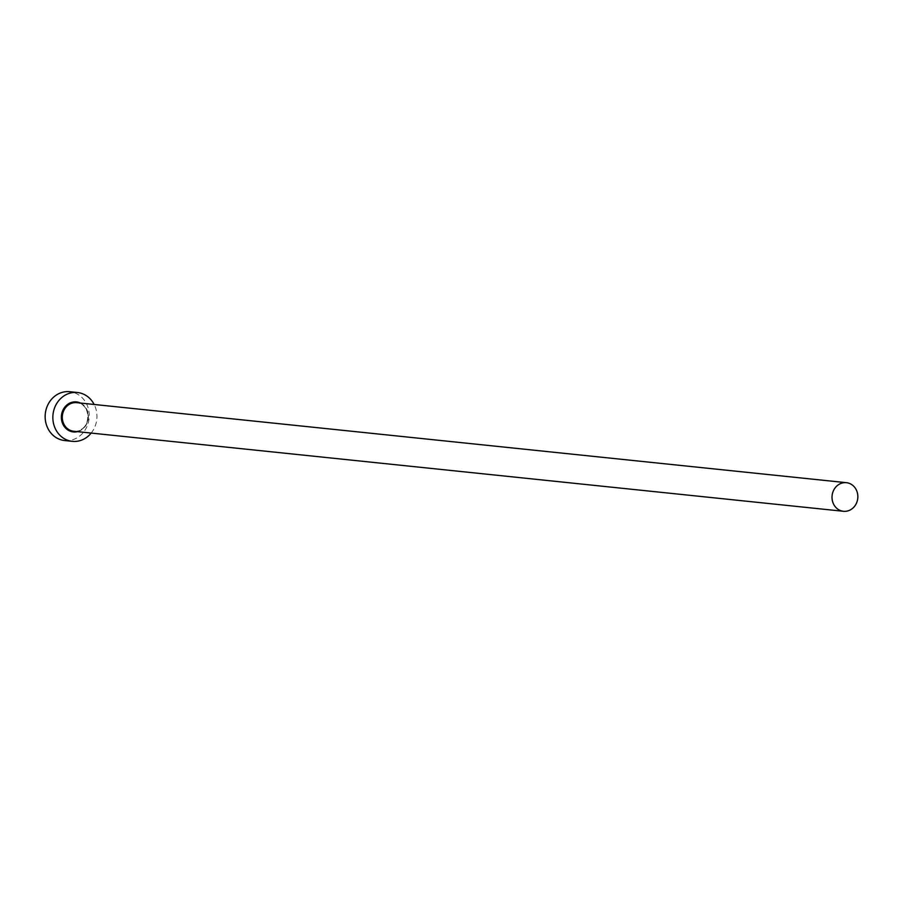 <?xml version="1.0" encoding="UTF-8"?>
<svg xmlns="http://www.w3.org/2000/svg" width="903" height="903" viewBox="0 0 903 903"><rect width="100%" height="100%" fill="white"/><g stroke="black" fill="none" stroke-linecap="round" stroke-linejoin="round"><path stroke-width="0.68" stroke-dasharray="4.51 3.39" d="M91.169 433.079A24.55 22.022 95.9 0 0 94.149 404.476M64.666 440.54A24.55 22.022 95.9 0 0 69.125 440.506A24.55 22.022 95.9 0 0 89.262 415.922A24.55 22.022 95.9 0 0 69.745 391.71M73.73 431.262A14.38 12.902 95.9 0 0 76.337 431.239A14.38 12.902 95.9 0 0 88.133 416.836A14.38 12.902 95.9 0 0 76.699 402.659C91.609 403.167 91.293 430.415 76.303 431.239L73.73 431.262M80.446 403.043A15.08 13.534 -84.1 0 1 88.359 418.326A15.08 13.534 -84.1 0 1 77.477 431.645"/><path stroke-width="1.35" d="M846.055 511.267A14.38 12.902 95.9 0 0 857.85 496.876A14.38 12.902 95.9 0 0 846.416 482.687A14.38 12.902 95.9 0 0 843.808 482.71A14.38 12.902 95.9 0 0 832.013 497.101A14.38 12.902 95.9 0 0 843.447 511.29A14.38 12.902 95.9 0 0 846.055 511.267M94.149 404.476A24.55 22.022 95.9 0 0 77.444 392.512A24.55 22.022 95.9 0 0 72.985 392.545A24.55 22.022 95.9 0 0 52.848 417.13A24.55 22.022 95.9 0 0 72.364 441.341A24.55 22.022 95.9 0 0 76.823 441.307A24.55 22.022 95.9 0 0 91.169 433.079M77.444 392.512L69.745 391.71A24.55 22.022 95.9 0 0 65.287 391.755A24.55 22.022 95.9 0 0 45.15 416.328A24.55 22.022 95.9 0 0 64.666 440.54L72.364 441.341M77.477 431.645A15.08 13.534 -84.1 0 1 76.078 431.905A15.08 13.534 -84.1 0 1 61.404 418.574A15.08 13.534 -84.1 0 1 73.73 401.948A15.08 13.534 -84.1 0 1 80.446 403.043M846.416 482.687L76.699 402.659A14.38 12.902 95.9 0 0 74.091 402.682A14.38 12.902 95.9 0 0 62.296 417.073A14.38 12.902 95.9 0 0 73.73 431.262L843.447 511.29"/></g></svg>
